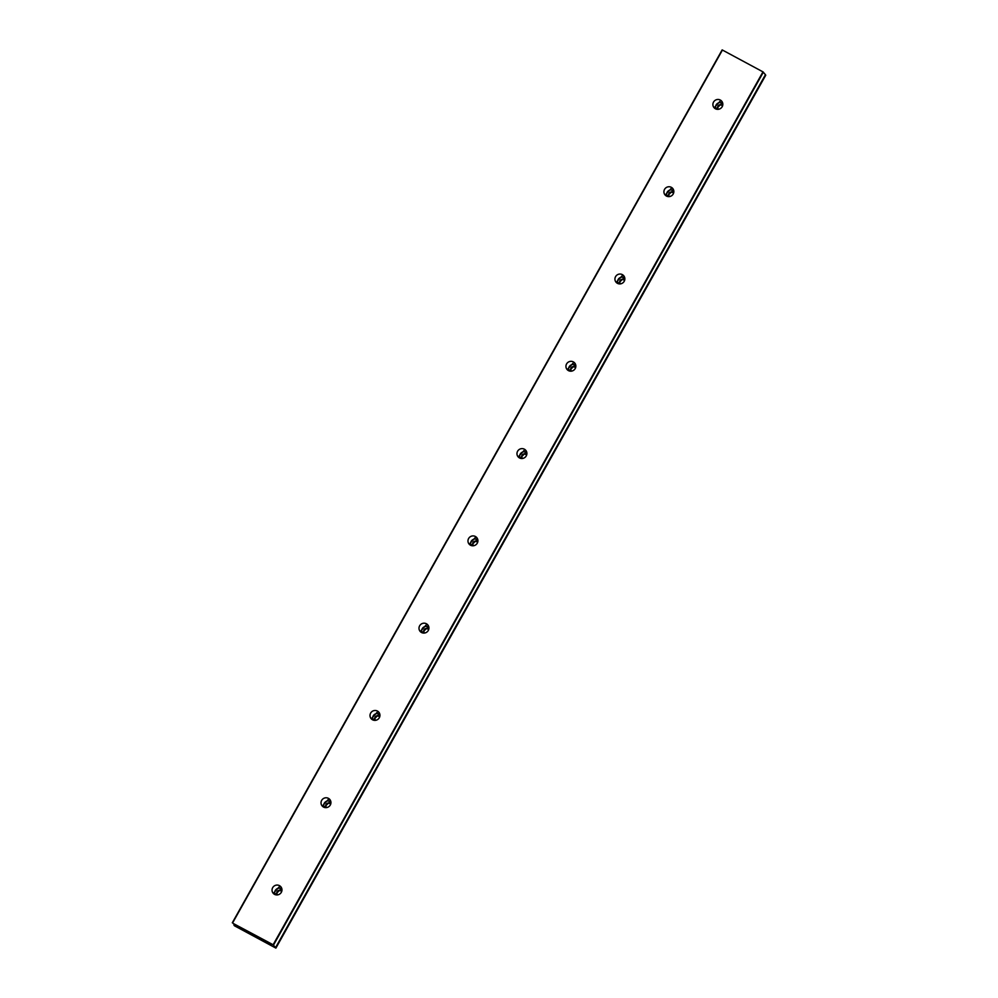 <?xml version="1.0" encoding="UTF-8"?>
<svg xmlns="http://www.w3.org/2000/svg" width="998" height="998" viewBox="0 0 998 998"><rect width="100%" height="100%" fill="white"/><g stroke="black" fill="none" stroke-linecap="round" stroke-linejoin="round"><path stroke-width="1.5" d="M274.562 894.37A5.027 4.903 -38.9 0 0 280.925 886.86A5.027 4.903 -38.9 0 0 273.24 886.873A5.027 4.903 -38.9 0 0 274.562 894.37M273.302 893.397L279.864 886.137L281.124 887.122M323.552 807.083A5.027 4.903 -38.9 0 0 329.901 799.573A5.027 4.903 -38.9 0 0 322.217 799.585A5.027 4.903 -38.9 0 0 323.552 807.083M322.292 806.11L328.841 798.849L330.101 799.835M372.528 719.795A5.027 4.903 -38.9 0 0 378.891 712.273A5.027 4.903 -38.9 0 0 371.206 712.298A5.027 4.903 -38.9 0 0 372.528 719.795M371.268 718.81L377.83 711.562L379.09 712.535M421.518 632.507A5.027 4.903 -38.9 0 0 427.88 624.985A5.027 4.903 -38.9 0 0 420.195 625.01A5.027 4.903 -38.9 0 0 421.518 632.507M420.258 631.522L426.82 624.274L428.067 625.247M470.495 545.22A5.027 4.903 -38.9 0 0 476.857 537.697A5.027 4.903 -38.9 0 0 469.172 537.722A5.027 4.903 -38.9 0 0 470.495 545.22M469.235 544.234L475.796 536.986L477.056 537.959M519.484 457.932A5.027 4.903 -38.9 0 0 525.846 450.41A5.027 4.903 -38.9 0 0 518.162 450.435A5.027 4.903 -38.9 0 0 519.484 457.932M518.224 456.947L524.786 449.699L526.046 450.672M568.473 370.632A5.027 4.903 -38.9 0 0 574.823 363.122A5.027 4.903 -38.9 0 0 567.138 363.135A5.027 4.903 -38.9 0 0 568.473 370.632M567.213 369.659L573.763 362.411L575.023 363.384M617.45 283.345A5.027 4.903 -38.9 0 0 623.812 275.835A5.027 4.903 -38.9 0 0 616.128 275.847A5.027 4.903 -38.9 0 0 617.45 283.345M616.19 282.372L622.752 275.111L624.012 276.097M666.439 196.057A5.027 4.903 -38.9 0 0 672.802 188.547A5.027 4.903 -38.9 0 0 665.117 188.56A5.027 4.903 -38.9 0 0 666.439 196.057M665.179 195.084L671.741 187.824L672.989 188.809M281.199 888.682L281.935 889.193A4.416 4.316 -38.9 0 0 275.199 894.657L281.199 888.682M281.648 891.676A2.607 2.545 -38.9 0 0 277.382 891.276A2.607 2.545 -38.9 0 0 277.669 894.894M281.498 891.426A2.607 2.545 -38.9 0 0 277.444 894.695M330.924 801.93A4.416 4.316 -38.9 0 0 324.175 807.37L330.176 801.394L330.924 801.893M330.637 804.388A2.607 2.545 -38.9 0 0 326.371 803.989A2.607 2.545 -38.9 0 0 326.645 807.607M330.488 804.139A2.607 2.545 -38.9 0 0 326.433 807.407M373.14 720.069L379.165 714.106L379.901 714.605A4.416 4.316 -38.9 0 0 373.165 720.082M379.627 717.1A2.607 2.545 -38.9 0 0 375.36 716.701A2.607 2.545 -38.9 0 0 375.635 720.319M379.465 716.851A2.607 2.545 -38.9 0 0 375.41 720.119M428.891 627.355A4.416 4.316 -38.9 0 0 422.154 632.794L428.154 626.819L428.891 627.318M428.604 629.813A2.607 2.545 -38.9 0 0 424.337 629.414A2.607 2.545 -38.9 0 0 424.612 633.031M428.454 629.551A2.607 2.545 -38.9 0 0 424.399 632.819M471.118 545.494L477.131 539.531L477.867 540.03A4.416 4.316 -38.9 0 0 471.131 545.507M477.593 542.525A2.607 2.545 -38.9 0 0 473.326 542.126A2.607 2.545 -38.9 0 0 473.601 545.744M477.431 542.263A2.607 2.545 -38.9 0 0 473.376 545.532M526.857 452.768A4.416 4.316 -38.9 0 0 520.12 458.207M526.57 455.238A2.607 2.545 -38.9 0 0 522.303 454.839A2.607 2.545 -38.9 0 0 522.59 458.456M520.095 458.207L526.121 452.244L526.857 452.743M526.42 454.976A2.607 2.545 -38.9 0 0 522.366 458.244M575.846 365.48A4.416 4.316 -38.9 0 0 569.097 370.919L575.097 364.944L575.846 365.455M575.559 367.95A2.607 2.545 -38.9 0 0 571.293 367.538A2.607 2.545 -38.9 0 0 571.567 371.169M575.409 367.688A2.607 2.545 -38.9 0 0 571.355 370.957M624.087 277.656L624.823 278.168A4.416 4.316 -38.9 0 0 618.086 283.632L624.087 277.656M624.548 280.663A2.607 2.545 -38.9 0 0 620.282 280.251A2.607 2.545 -38.9 0 0 620.556 283.869M624.386 280.401A2.607 2.545 -38.9 0 0 620.332 283.669M673.812 190.905A4.416 4.316 -38.9 0 0 667.076 196.344M673.525 193.363A2.607 2.545 -38.9 0 0 669.259 192.963A2.607 2.545 -38.9 0 0 669.533 196.581M667.051 196.332L673.076 190.369L673.812 190.88M673.376 193.113A2.607 2.545 -38.9 0 0 669.321 196.381M715.416 108.77A5.027 4.903 -38.9 0 0 721.779 101.26A5.027 4.903 -38.9 0 0 714.094 101.272A5.027 4.903 -38.9 0 0 715.416 108.77M714.156 107.796L720.718 100.536L721.978 101.522M722.802 103.617A4.416 4.316 -38.9 0 0 716.053 109.056L722.053 103.081L722.802 103.58M722.515 106.075A2.607 2.545 -38.9 0 0 718.248 105.676A2.607 2.545 -38.9 0 0 718.523 109.293M722.352 105.825A2.607 2.545 -38.9 0 0 718.298 109.094M233.307 923.686L268.213 942.474L270.957 944.732L234.43 925.77L275.897 948.1L273.128 944.757L233.382 923.537M765.74 75.212L275.897 948.1L765.391 74.775M765.441 74.688L275.598 947.576L765.441 74.688L762.971 71.868L722.153 49.9L232.322 922.788M233.969 925.208L234.468 924.323M273.527 945.019L763.37 72.118M273.128 944.757L762.971 71.868M232.596 922.925L722.44 50.025M269.585 944.183L269.947 943.547M232.309 922.788L722.153 49.9"/></g></svg>
